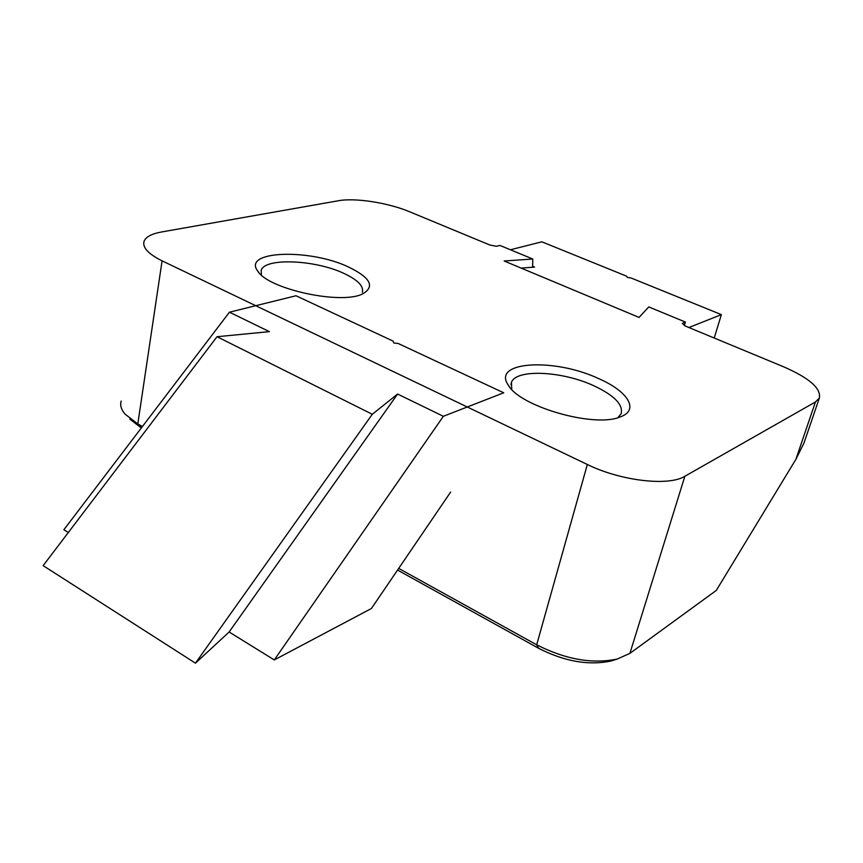<?xml version="1.0" encoding="UTF-8"?>
<svg xmlns="http://www.w3.org/2000/svg" width="863" height="863" viewBox="0 0 863 863"><rect width="100%" height="100%" fill="white"/><g stroke="black" fill="none" stroke-linecap="round" stroke-linejoin="round"><path stroke-width="1.29" d="M598.62 378.587C628.178 391.371 639.968 410.313 619.904 417.045C594.208 427.994 519.731 406.516 508.318 385.178C491.349 361.133 554.467 357.757 598.62 378.587C628.178 391.371 639.968 410.313 619.904 417.045C594.208 427.994 519.731 406.516 508.318 385.178C491.349 361.133 554.467 357.757 598.62 378.587M348.339 266.915C370.572 277.67 375.286 286.699 362.482 293.981C340.971 304.963 268.091 289.094 257.778 271.133C241.823 250.561 309.666 248.458 348.339 266.915C370.572 277.67 375.286 286.699 362.482 293.981C340.971 304.963 268.091 289.094 257.778 271.133C241.823 250.561 309.666 248.458 348.339 266.915M682.396 323.355L685.373 322.05L648.76 306.915L639.073 317.422L504.154 260.993L532.795 259.008L499.925 245.437L496.408 246.3L489.904 245.038L409.925 211.888C388.479 202.816 355.222 197.573 338.415 200.745L161.5 231.985C151.748 233.754 145.944 236.829 144.089 241.209C145.944 236.829 151.748 233.754 161.5 231.985L338.415 200.745C355.222 197.573 388.479 202.816 409.925 211.888L489.904 245.038L496.408 246.3L499.925 245.437L532.795 259.008L532.622 267.239L532.795 259.008L504.154 260.993L639.073 317.422L648.76 306.915L685.373 322.05L684.327 325.578L685.373 322.05L682.396 323.355M162.082 260.853C148.177 253.916 142.179 247.368 144.089 241.209C142.179 247.368 148.177 253.916 162.082 260.853L587.336 464.488L162.082 260.853L137.8 423.938L142.449 426.505L137.8 423.938L141.305 427.951L129.806 419.094L141.305 427.951L137.8 423.938L162.082 260.853M684.855 476.268C668.642 486.505 620.605 480.907 587.336 464.488C620.605 480.907 668.642 486.505 684.855 476.268L815.438 401.975L684.855 476.268L629.904 653.367L716.301 590.421L795.869 459.375L803.971 443.053L819.354 398.016L815.438 401.975L819.354 398.016C821.209 388.393 809.246 377.962 783.442 366.721C809.246 377.962 821.209 388.393 819.354 398.016L803.971 443.053L795.869 459.375L815.438 401.975L795.869 459.375L716.301 590.421L629.904 653.367L684.855 476.268M685.362 326.063L783.442 366.721L685.362 326.063L682.331 323.463L685.362 326.063M538.631 648.307C564.359 661.425 588.404 665.675 610.777 661.058L617.239 659.052L629.904 653.367L617.239 659.052C592.298 664.186 565.438 659.44 536.678 644.801C565.438 659.44 592.298 664.186 617.239 659.052L610.777 661.058C588.404 665.675 564.359 661.425 538.631 648.307L397.563 570.065L538.631 648.307L536.678 644.801L587.336 464.488L536.678 644.801L538.631 648.307M511.759 389.429L511.425 382.417C516.009 368.738 562.169 370.982 593.852 385.761C614.273 395.383 623.366 404.693 621.133 413.711L617.811 417.714L621.133 413.711C623.366 404.693 614.273 395.383 593.852 385.761C562.169 370.982 516.009 368.738 511.425 382.417L510.885 384.51L511.425 382.417L511.759 389.429M343.625 273.269C357.735 279.839 363.97 286.192 362.32 292.33C363.97 286.192 357.735 279.839 343.625 273.269C315.081 259.785 264.876 257.562 261.198 270.27C264.876 257.562 315.081 259.785 343.625 273.269M261.403 275.06L261.198 270.27L261.403 275.06M398.695 568.393L536.678 644.801L398.695 568.393M121.198 401.036C119.914 405.168 121.176 409.515 125.006 414.089L137.8 423.938L125.006 414.089C121.176 409.515 119.914 405.168 121.198 401.036M714.208 338.016L721.382 314.617L631.004 277.962L627.541 277.444L626.527 276.149L541.845 241.813L510.432 249.774M532.644 266.289L534.575 267.099L521.133 268.091M721.382 314.617L688.901 327.53M217.034 336.721L372.298 414.272L397.606 394.035L443.355 416.3L503.722 392.794L398.307 343.55L393.765 342.935L393.118 341.122L295.998 295.761L229.439 312.19L269.407 331.64L217.034 336.721L43.15 565.643L195.448 663.172L229.127 631.996L274.294 659.936L371.403 608.512L450.637 492.061M68.317 532.503L63.862 529.753L229.439 312.19M372.298 414.272L195.448 663.172M397.606 394.035L229.127 631.996M274.294 659.936L443.355 416.3M258.976 272.654L257.778 271.133L258.976 272.654M509.44 386.743L508.318 385.178L509.44 386.743"/></g></svg>

